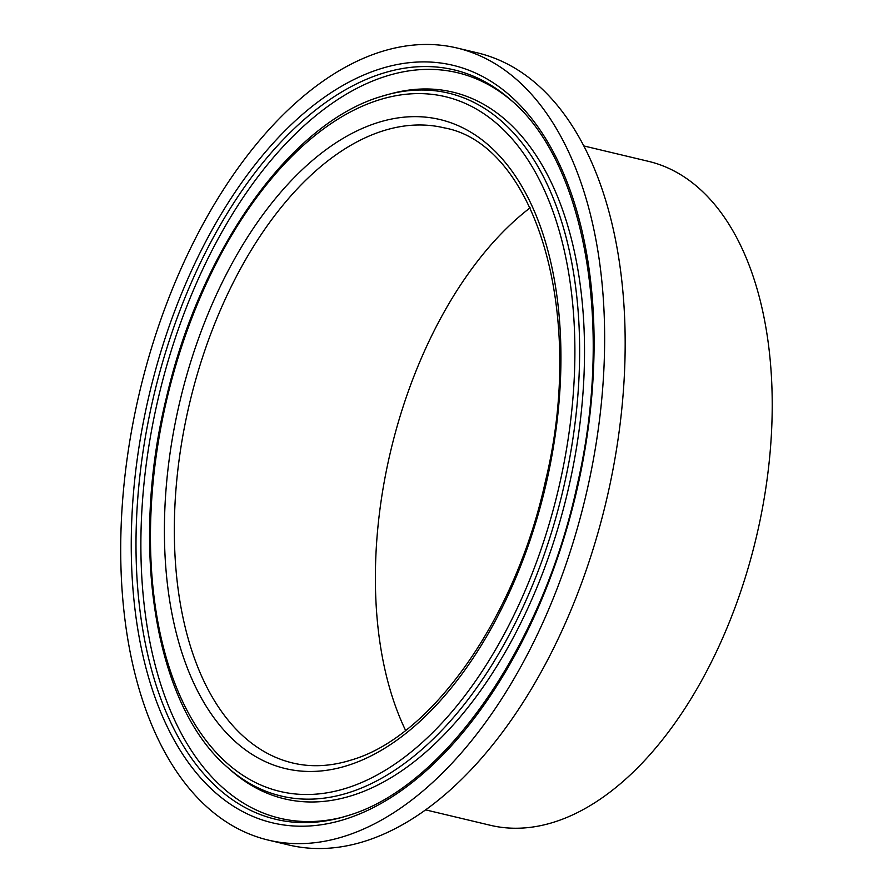 <?xml version="1.0" encoding="UTF-8"?>
<svg xmlns="http://www.w3.org/2000/svg" width="893" height="893" viewBox="0 0 893 893"><rect width="100%" height="100%" fill="white"/><g stroke="black" fill="none" stroke-linecap="round" stroke-linejoin="round"><path stroke-width="1.34" d="M425.615 809.862L490.302 825.277A341.26 191.984 -76.6 0 0 554.486 821.984A341.26 191.984 -76.6 0 0 766.551 483.191A341.26 191.984 -76.6 0 0 648.508 161.354L583.821 145.939M268.302 840.101L288.83 844.99A407.13 229.043 -76.6 0 0 365.393 841.061A407.13 229.043 -76.6 0 0 618.403 436.867A407.13 229.043 -76.6 0 0 477.576 52.899L457.049 48.01A407.13 229.043 -76.6 0 0 380.474 51.939A407.13 229.043 -76.6 0 0 127.476 456.133A407.13 229.043 -76.6 0 0 268.302 840.101A407.13 229.043 -76.6 0 0 344.865 836.161A407.13 229.043 -76.6 0 0 597.875 431.978A407.13 229.043 -76.6 0 0 457.049 48.01M512.761 101.713A383.209 215.593 -76.6 0 0 507.994 97.761A383.209 215.593 -76.6 0 0 385.396 76.396A383.209 215.593 -76.6 0 0 142.21 505.07A383.209 215.593 -76.6 0 0 336.203 818.669A383.209 215.593 -76.6 0 0 342.242 817.296M227.626 767.444C154.567 705.269 129.284 546.773 166.779 396.079C200.802 249.839 290.214 123.614 380.574 96.667L387.975 94.513A361.285 203.258 -76.6 0 1 578.753 382.237A361.285 203.258 -76.6 0 1 349.107 792.538A361.285 203.258 -76.6 0 1 227.626 767.444L230.595 770.09A363.25 204.363 -76.6 0 0 236.533 775.079A363.25 204.363 -76.6 0 0 352.746 795.317A363.25 204.363 -76.6 0 0 583.263 388.98A363.25 204.363 -76.6 0 0 399.372 91.722A363.25 204.363 -76.6 0 0 391.826 93.497L387.975 94.513A361.285 203.258 -76.6 0 0 380.708 96.634M530.118 207.823A326.481 183.668 -76.6 0 0 405.589 730.407M377.259 122.765A333.602 187.675 -76.6 0 0 164.937 507.09A333.602 187.675 -76.6 0 0 348.08 765.346A333.602 187.675 -76.6 0 0 560.402 381.021A333.602 187.675 -76.6 0 0 377.259 122.765M382.639 130.981A326.481 183.668 -76.6 0 0 179.761 455.095A326.481 183.668 -76.6 0 0 292.681 762.99C311.378 767.444 331.024 766.417 351.63 759.91C431.788 736.658 515.663 617.956 545.322 481.684C586.668 312.74 535.22 143.974 444.044 127.822A326.481 183.668 -76.6 0 0 382.639 130.981M379.704 69.04A389.381 219.064 -76.6 0 0 131.874 517.627A389.381 219.064 -76.6 0 0 345.647 819.071A389.381 219.064 -76.6 0 0 593.465 370.472A389.381 219.064 -76.6 0 0 379.704 69.04M340.322 817.809L347.935 815.588C444.189 787.514 543.123 645.806 577.391 484.229C614.004 326.023 585.161 162.783 511.276 100.384A385.173 216.698 -76.6 0 0 381.757 73.617A385.173 216.698 -76.6 0 0 136.93 511.053A385.173 216.698 -76.6 0 0 340.322 817.809A385.173 216.698 -76.6 0 0 347.801 815.633M378.286 100.15A357.077 200.892 -76.6 0 0 151.029 511.533A357.077 200.892 -76.6 0 0 347.053 787.961A357.077 200.892 -76.6 0 0 574.322 376.578A357.077 200.892 -76.6 0 0 378.286 100.15"/></g></svg>
